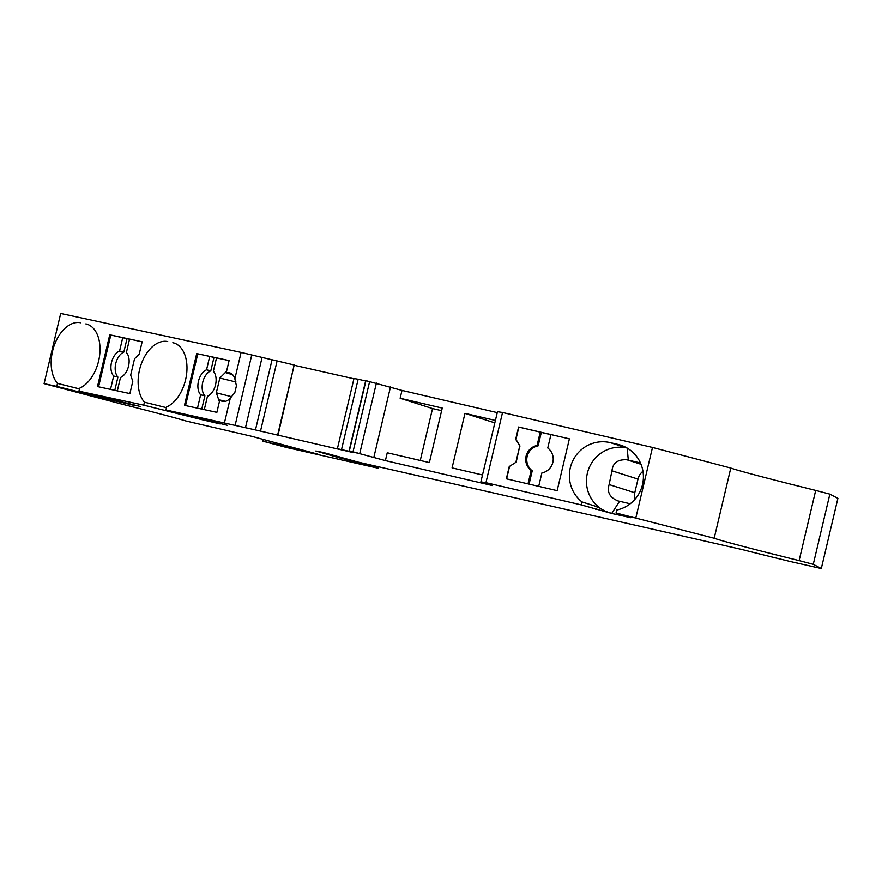 <?xml version="1.0" encoding="UTF-8"?>
<svg xmlns="http://www.w3.org/2000/svg" width="882" height="882" viewBox="0 0 882 882"><rect width="100%" height="100%" fill="white"/><g stroke="black" fill="none" stroke-linecap="round" stroke-linejoin="round"><path stroke-width="1.32" d="M480.877 481.881L485.949 482.675L502.542 412.489L497.47 411.696L480.877 481.881L492.343 485.53L385.401 460.602L349.36 450.867L365.953 380.671L401.994 390.417L497.25 412.622M277.598 435.179L294.191 364.994L272.053 359.757L255.46 429.942L351.907 452.279L337.387 448.718L359.624 453.568L349.36 450.867M255.46 429.942L165.904 409.954L166.61 406.977A33.615 20.925 104 0 0 186.719 373.064A33.615 20.925 104 0 0 173.247 342.778A33.615 20.925 104 0 0 172.85 342.69L175.264 343.462M225.858 424.915L165.904 409.954M227.324 425.3L215.892 422.412M203.808 419.402L201.162 419.49L220.324 423.977M201.162 419.49L143.744 405.158L78.939 391.167L79.645 388.19A33.615 20.925 104 0 0 99.754 354.288A33.615 20.925 104 0 0 86.282 324.003A33.615 20.925 104 0 0 85.874 323.915L88.299 324.686M138.882 406.139L78.939 391.167M140.348 406.525L128.915 403.636M116.832 400.626L114.197 400.704L133.358 405.202M114.197 400.704L56.768 386.382L57.473 383.405A33.615 20.925 104 0 1 54.684 344.223A33.615 20.925 104 0 1 80.758 322.801M287.587 446.204L286.87 446.92L293.441 448.651L317.906 454.186L251.138 436.171L186.091 421.034A210.092 3.252 -166.7 0 0 122.4 404.265L44.1 383.648L56.768 386.382M287.4 446.987L262.858 441.187L286.584 447.483L377.926 468.166A133.061 2.062 -166.7 0 0 378.279 468.099A133.061 2.062 -166.7 0 0 368.235 464.902L368.345 464.428M821.307 568.537L837.9 498.352L829.863 494.129L815.707 490.403A210.092 3.252 -166.7 0 1 730.781 468.044L714.188 538.24A210.092 3.252 -166.7 0 0 799.114 560.599L813.27 564.326L821.307 568.537L790.526 561.569A133.061 2.062 -166.7 0 1 742.192 549.563L358.29 462.157L323.606 452.587L315.888 450.989L339.647 457.934L368.235 464.902M714.188 538.24L616.033 512.993L616.739 510.017A33.615 32.943 -72.3 0 0 643.342 478.805A33.615 32.943 -72.3 0 0 620.597 445.134A33.615 32.943 -72.3 0 0 618.128 444.462L610.112 442.588A33.615 32.943 -72.3 0 0 572.683 461.021A33.615 32.943 -72.3 0 0 581.977 501.913L581.282 504.89L485.949 482.675M581.282 504.89L611.711 513.445L630.696 517.69L616.033 512.993M829.863 494.129L813.27 564.326M815.707 490.403L799.114 560.599M730.781 468.044L652.493 447.439L502.542 412.489M272.042 359.79L241.106 352.414L60.693 313.463L44.1 383.648M277.94 435.532L294.136 365.236M294.533 365.346L353.914 378.786M341.555 449.423L358.147 379.238L353.98 378.532L337.387 448.718M358.147 379.238L365.865 381.035M569.386 438.85L557.148 490.646L506.345 478.805L509.245 466.534L515.882 462.333L519.752 445.972L515.694 439.28L518.594 427.009L569.386 438.85L550.941 434.572L547.766 447.979A14.002 13.726 107.7 0 1 541.868 472.961L538.704 486.346M635.9 517.624L652.493 447.439M619.726 515.308L625.669 516.058M143.744 405.158L144.439 402.192L166.444 407.671M144.439 402.192A33.615 20.925 104 0 1 141.649 362.998A33.615 20.925 104 0 1 167.734 341.588M217.468 422.809L219.927 423.889M595.67 509.476L597.831 506.963L581.977 501.913M640.442 462.94L626.937 459.787C617.753 459.268 612.758 462.951 611.965 470.812L609.12 484.56C606.849 492.266 609.881 497.724 618.194 500.965L619.55 501.285L611.711 513.445L605.074 511.152L597.831 506.963M627.025 447.99A33.615 32.943 -72.3 0 0 587.666 472.057A33.615 32.943 -72.3 0 0 609.219 512.762M617.146 500.678L618.194 500.965M642.945 471.264A14.002 13.726 -72.3 0 0 637.995 479.102L634.775 492.729L609.12 484.56M634.808 499.455A14.002 13.726 107.7 0 1 634.775 492.729M630.2 503.765L619.55 501.285M515.882 462.333L509.245 466.534M519.752 445.972L516.146 462.411M550.919 434.661L518.859 427.097L515.959 439.357L520.016 446.06M540.247 432.081L537.072 445.487A14.002 13.726 107.7 0 0 531.173 470.47L528.009 483.854M509.509 466.622L506.621 478.86M541.305 432.423L538.141 445.829L537.072 445.487M529.09 484.108L532.232 470.812A14.002 13.726 107.7 0 1 538.141 445.829M532.232 470.812L531.173 470.47M109.743 334.796L97.494 386.581L129.897 393.581L132.796 381.311L130.679 375.126L134.538 358.765L139.246 354.057L142.145 341.786L109.743 334.796L129.533 339.239M225.395 401.343L219.805 399.954A14.707 9.151 -76 0 0 222.418 401.376A14.707 9.151 -76 0 0 230.279 398.212L224.513 422.599M219.805 399.954L216.873 412.357L184.47 405.356L196.708 353.572L229.111 360.562L226.178 372.965A14.707 9.151 -76 0 1 229.529 372.832A14.707 9.151 -76 0 1 234.855 378.841L241.106 352.414M117.328 390.869L120.492 377.496A14.002 8.721 -76 0 0 128.552 366.107A14.002 8.721 -76 0 0 126.391 352.513L129.566 339.107L142.134 341.819M110.801 335.061L98.575 386.812M122.741 337.63L119.577 351.036L123.822 352.105A14.002 8.721 -76 0 0 115.763 363.483A14.002 8.721 -76 0 0 117.923 377.077L113.668 376.019L110.504 389.392M114.792 390.318L117.923 377.077M123.822 352.105L126.997 338.699M119.577 351.036A14.002 8.721 -76 0 0 111.507 362.425A14.002 8.721 -76 0 0 113.668 376.019M209.707 356.416L213.962 357.475L210.798 370.881L206.542 369.823L209.707 356.416L196.708 353.572M216.498 358.026L213.962 357.475M229.1 360.606L216.531 357.883L213.367 371.289A14.002 8.721 -76 0 1 215.528 384.883A14.002 8.721 -76 0 1 207.457 396.272L204.293 409.645M232.429 374.53L226.178 372.965M226.575 371.267L219.827 378.047L216.333 392.821L219.386 401.718M231.9 396.79L216.333 392.821M219.827 378.047L236.012 382.016M293.441 448.651L293.64 447.802M185.54 405.588L197.777 353.836M201.757 409.094L204.889 395.864L200.633 394.794A14.002 8.721 -76 0 1 198.472 381.2A14.002 8.721 -76 0 1 206.542 369.823M210.798 370.881A14.002 8.721 -76 0 0 202.728 382.27A14.002 8.721 -76 0 0 204.889 395.864M197.48 408.168L200.633 394.794M262.053 357.53L245.461 427.726M349.029 451.165L365.622 380.98M369.646 381.509L353.054 451.705M376.393 383.086L359.801 453.271M251.789 354.829L235.196 425.025M230.279 398.212L234.821 392.622L236.431 385.831L234.855 378.841M130.492 404.033L132.95 405.114M347.431 459.985L347.651 459.048M339.647 457.934L339.923 456.788M495.397 420.449L464.968 413.36L494.824 422.864M464.968 413.36L452.08 467.879L482.509 474.968M401.994 390.417L400.141 398.256L442.246 408.068L429.358 462.587L387.253 452.764L385.401 460.602M400.141 398.256L432.533 408.564L441.628 410.681M420.262 460.459L432.533 408.564M390.528 386.768L373.935 456.953M57.473 383.405L79.479 388.896M173.655 342.889L172.85 342.69M618.128 444.462L623.001 446.005M626.97 447.957L610.112 442.588M628.293 460.106L627.179 448.078M611.965 470.812L637.995 479.102M626.937 459.787L641.005 464.263M260.521 431.077L277.113 360.881M86.679 324.113L85.874 323.915M378.599 466.754L378.279 468.099M263.255 439.545L262.858 441.187"/></g></svg>
